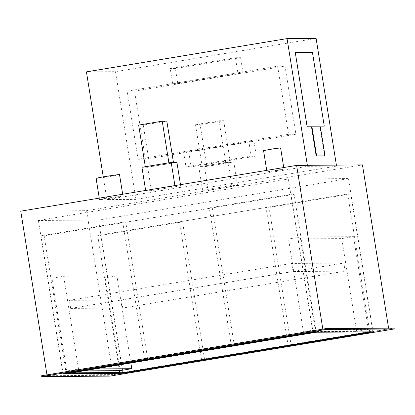 <?xml version="1.0" encoding="UTF-8"?>
<svg xmlns="http://www.w3.org/2000/svg" width="415" height="415" viewBox="0 0 415 415"><rect width="100%" height="100%" fill="white"/><g stroke="black" fill="none" stroke-linecap="round" stroke-linejoin="round"><path stroke-width="0.31" stroke-dasharray="2.08 1.56" d="M123.073 373.277L122.939 372.452L372.888 330.988L312.77 331.429L62.821 372.888L71.608 372.826L62.821 372.888L312.77 331.429L372.888 330.988L122.939 372.452L98.526 220.043L38.413 220.484L288.358 179.021L348.476 178.585L98.526 220.043M373.023 331.839L348.476 178.585M122.939 372.452L119.665 372.473L122.939 372.452M62.961 373.739L38.413 220.484M312.905 332.28L288.358 179.021M20.75 211.157L86.59 210.68L362.456 164.916M388.601 328.156L388.705 328.82L322.865 329.297L47.004 375.061L112.844 374.579L388.705 328.82M86.59 210.68L112.844 374.579M135.928 199.382L106.894 199.594L307.52 166.311L336.555 166.099L135.928 199.382L115.474 71.665L86.434 71.878M316.1 38.388L115.474 71.665M336.555 166.099L336.394 165.108M307.52 166.311L307.359 165.32M106.894 199.594L103.257 176.894M324.214 126.129L312.459 52.472M312.417 52.477L295.241 52.606M119.525 174.611A11.864 0.348 -9.1 0 1 110.063 176.468A11.864 0.348 -9.1 0 1 96.104 178.362M113.477 197.758A11.864 0.348 -9.1 0 1 99.512 199.646A11.864 0.348 -9.1 0 1 111.168 197.431A11.864 0.348 -9.1 0 1 122.939 195.896A11.864 0.348 -9.1 0 1 113.477 197.758M280.597 147.875L263.561 150.603M277.127 170.513L266.97 171.888L281.484 169.382L284.005 169.159L277.127 170.513M41.599 375.762L109.892 375.264L394.115 328.115M109.892 375.264L110.027 376.115M288.119 345.42L266.025 207.484L179.508 221.838L182.533 221.818L204.548 359.281M291.148 345.394L269.055 207.464L266.025 207.484M201.602 359.769L179.508 221.838M122.913 373.303L100.819 235.372L97.712 235.393L347.661 193.929L350.768 193.909L269.055 207.464M182.533 221.818L100.819 235.372M372.862 331.839L350.768 193.909M369.749 331.865L347.661 193.929M119.375 370.642L97.712 235.393M147.782 359.67L125.771 222.233L212.288 207.879L209.264 207.899L231.352 345.809M144.83 360.158L122.741 222.253L125.771 222.233M234.382 345.809L212.288 207.879M313.071 332.275L290.977 194.345L294.085 194.324L44.135 235.787L41.028 235.808L122.741 222.253M209.264 207.899L290.977 194.345M63.116 373.713L41.028 235.808M66.229 373.718L44.135 235.787M316.178 332.254L294.085 194.324M356.641 331.393L368.344 329.448L315.099 329.837L303.396 331.777L356.641 331.393L341.773 238.584L288.529 238.973L300.232 237.032L353.476 236.643L341.773 238.584M303.396 331.777L288.529 238.973M368.344 329.448L353.476 236.643M315.099 329.837L300.232 237.032M94.895 368.961L78.523 369.08L66.82 371.02L83.192 370.901M66.82 371.02L51.958 278.216L63.661 276.276L116.906 275.887L105.203 277.827L51.958 278.216M120.065 370.637L105.203 277.827M130.86 362.995L116.906 275.887M78.523 369.08L63.661 276.276M70.669 308.418L122.767 308.039L345.13 271.151L293.032 271.529L70.669 308.418L69.372 300.33L291.735 263.442L343.833 263.063L121.476 299.946L69.372 300.33M293.032 271.529L291.735 263.442M122.767 308.039L121.476 299.946M345.13 271.151L343.833 263.063M324.613 155.957L319.975 127.011L320.396 126.943M319.975 127.011L311.551 127.073M138.081 159.256L127.172 91.139L277.64 66.182L288.555 134.294L138.081 159.256L145.442 159.199L134.533 91.087L285.001 66.125L295.916 134.242L145.442 159.199M288.555 134.294L295.916 134.242M277.64 66.182L285.001 66.125M127.172 91.139L134.533 91.087M242.998 72.796L240.576 57.685L235.424 57.721L237.842 72.833L242.998 72.796L177.791 83.612L172.64 83.648L170.217 68.537L175.374 68.501L177.791 83.612M237.842 72.833L172.64 83.648M240.576 57.685L175.374 68.501M235.424 57.721L170.217 68.537M248.756 140.95L251.174 156.061L256.33 156.024L253.907 140.908L248.756 140.95L183.549 151.766L188.706 151.729L191.123 166.84L185.972 166.877L183.549 151.766M253.907 140.908L188.706 151.729M251.174 156.061L185.972 166.877M256.33 156.024L191.123 166.84M208.257 190.236L202.536 190.278L231.793 185.427L237.515 185.386L208.257 190.236L204.507 166.825L198.785 166.866L228.043 162.011L233.764 161.969L204.507 166.825M237.515 185.386L233.764 161.969M231.793 185.427L228.043 162.011M202.536 190.278L198.785 166.866M206.794 166.353L202.183 166.389L225.755 162.478L230.367 162.447L206.794 166.353L200.113 124.635L195.496 124.671L219.073 120.76L223.685 120.724L200.113 124.635M230.367 162.447L223.685 120.724M225.755 162.478L219.073 120.76M202.183 166.389L195.496 124.671M168.91 162.893L173.522 162.862L149.95 166.768L145.338 166.804L168.895 162.81M173.522 162.862L173.449 162.41M149.95 166.768L143.268 125.05L166.84 121.139M138.651 125.086L143.268 125.05M145.686 190.693L151.413 190.651L180.67 185.801L174.948 185.842L145.649 190.444M180.67 185.801L180.489 184.659M151.413 190.651L147.662 167.24L176.92 162.384M141.935 167.281L147.662 167.24M122.939 195.896L122.674 194.251M99.512 199.646L99.268 198.137M284.005 169.159L283.746 167.53M266.97 171.888L266.726 170.358"/><path stroke-width="0.62" d="M119.665 372.473L71.608 372.826L119.665 372.473M46.973 374.87L20.75 211.157L296.611 165.398L362.456 164.916L388.601 328.156M296.611 165.398L322.834 329.111M336.394 165.108L316.1 38.388L287.061 38.6L307.359 165.32M103.257 176.894L86.434 71.878L287.061 38.6M324.255 126.119L312.459 52.472L295.283 52.596L307.079 126.248L324.255 126.119L307.079 126.248M295.283 52.596L307.038 126.253M99.268 198.137L96.104 178.362A11.864 0.348 -9.1 0 1 107.76 176.147A11.864 0.348 -9.1 0 1 119.525 174.611L122.674 194.251M266.726 170.358L263.561 150.603L272.038 148.99L280.597 147.875L283.746 167.53M123.073 373.303L62.961 373.739L312.905 332.28L373.023 331.839L123.073 373.277M41.733 376.613L41.599 375.762L325.817 328.613L394.115 328.115L394.25 328.965L325.957 329.463L41.733 376.613L110.027 376.115L394.25 328.965M325.817 328.613L325.957 329.463M204.548 359.281L204.626 359.748L201.602 359.769L372.862 331.839L369.749 331.865L119.805 373.324L119.375 370.642M119.805 373.324L122.913 373.303L204.626 359.748M231.352 345.809L234.382 345.809L147.865 360.163L144.83 360.158M147.865 360.163L147.782 359.67M144.835 360.184L63.122 373.739L66.229 373.718L316.178 332.254L313.071 332.275L231.357 345.83M83.192 370.901L120.065 370.637L131.773 368.691L130.86 362.995M131.773 368.691L94.895 368.961M325.028 155.89L320.396 126.943L311.971 127L316.604 155.952L325.028 155.89L316.604 155.952M311.971 127L311.551 127.073L316.189 156.019M168.895 162.81L162.229 121.175L138.651 125.086L145.323 166.716M173.449 162.41L166.84 121.139L162.229 121.175M174.907 185.588L171.198 162.426L141.935 167.281L145.649 190.444M180.489 184.659L176.92 162.384L171.198 162.426"/></g></svg>
